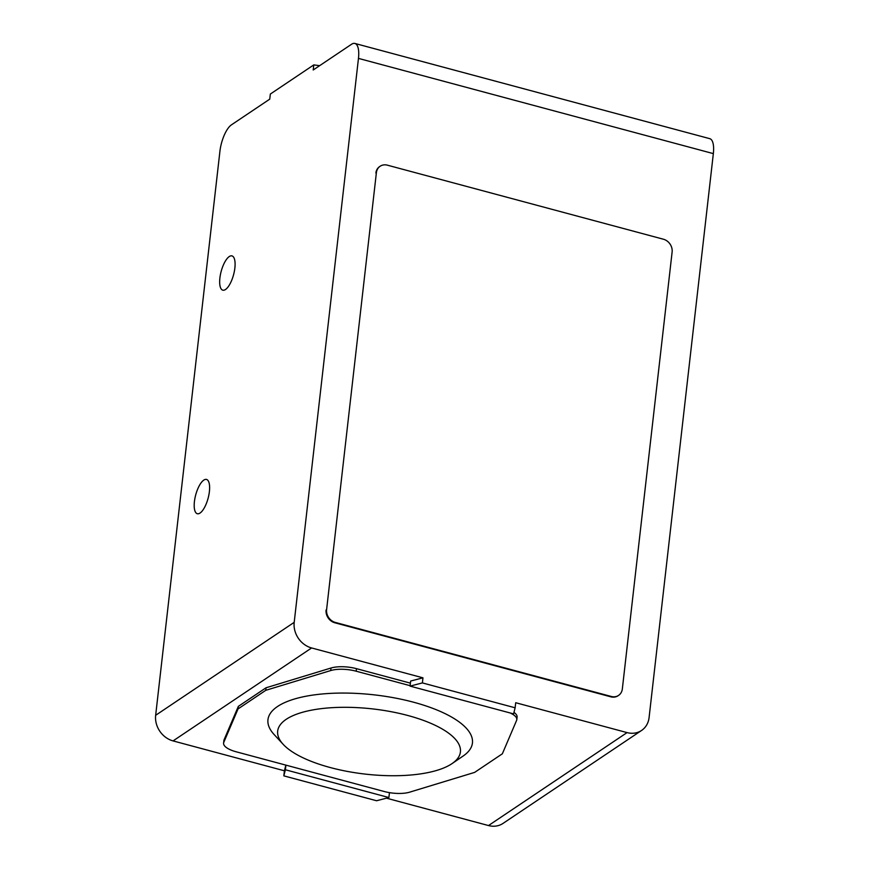 <?xml version="1.0" encoding="UTF-8"?>
<svg xmlns="http://www.w3.org/2000/svg" width="869" height="869" viewBox="0 0 869 869"><rect width="100%" height="100%" fill="white"/><g stroke="black" fill="none" stroke-linecap="round" stroke-linejoin="round"><path stroke-width="1.3" d="M363.383 708.029A91.962 32.805 -173.5 0 0 283.185 744.342A91.962 32.805 -173.5 0 0 374.702 775.007A91.962 32.805 -173.5 0 0 452.065 763.59A91.962 32.805 -173.5 0 0 363.383 708.029M283.185 744.342L274.115 734.522A102.9 36.715 6.5 0 1 277.537 706.497A102.9 36.715 6.5 0 1 363.872 693.875A102.9 36.715 6.5 0 1 413.611 702.228A102.9 36.715 6.5 0 1 463.101 756.052A102.9 36.715 6.5 0 1 462.862 756.215M513.959 712.384A21.899 7.81 -173.5 0 1 517.098 717.077L516.805 719.619A21.899 7.81 -173.5 0 1 516.588 720.423L502.347 753.803L474.637 772.389L409.679 792.159A21.899 7.81 -173.5 0 1 384.217 791.507L236.107 751.772A21.899 7.81 -173.5 0 1 223.594 743.093A21.899 7.81 -173.5 0 1 223.811 742.289L238.052 708.919L265.762 690.323L330.72 670.553A21.899 7.81 -173.5 0 1 356.181 671.205L410.125 685.684M516.805 719.619A21.899 7.81 -173.5 0 0 510.07 712.949M326.603 609.614L376.386 172.681A10.949 9.429 56.1 0 1 380.144 166.24A10.949 9.429 56.1 0 1 387.4 165.175L663.416 239.225A10.949 9.429 56.1 0 1 672.117 252.032L622.334 688.965A10.949 9.429 56.1 0 1 618.576 695.406A10.949 9.429 56.1 0 1 611.32 696.482L335.304 622.421A10.949 9.429 56.1 0 1 326.603 609.614L376.386 172.681M422.388 682.915L410.07 686.119L513.579 713.884L515.132 707.8L422.388 682.915L422.964 677.831L410.657 681.035L410.07 686.119M223.594 743.093L223.876 740.551A21.899 7.81 -173.5 0 1 224.093 739.747L238.334 706.378L238.052 708.919M238.334 706.378L266.044 687.781L265.762 690.323M266.044 687.781L331.002 668.022L330.72 670.553M410.418 683.143L356.475 668.663A21.899 7.81 -173.5 0 0 331.002 668.022M285.912 765.133L285.38 769.771L388.888 797.546L376.581 800.751L283.837 775.865L285.38 769.771M389.453 792.637L388.888 797.546M386.477 798.176L488.508 825.55L627.06 732.6L515.697 702.717L515.132 707.8M173.061 740.909A21.899 18.857 -123.9 0 1 155.66 715.296L219.911 151.358A21.899 7.919 105 0 1 231.469 124.832L269.759 99.142L270.335 94.058L313.785 64.903L313.209 69.987L351.532 44.276A21.899 7.919 105 0 1 354.9 43.45A21.899 7.919 105 0 1 358.462 58.397L294.2 622.345A21.899 18.857 56.1 0 0 311.602 647.959L173.061 740.909L284.413 770.792L285.858 765.111M284.413 770.781L283.837 775.865M326.092 609.962A10.949 9.429 56.1 0 0 334.793 622.769L610.809 696.819A10.949 9.429 56.1 0 0 618.065 695.754A10.949 9.429 56.1 0 0 618.326 695.58M379.894 166.413A10.949 9.429 56.1 0 0 379.634 166.576A10.949 9.429 56.1 0 0 375.875 173.029M311.602 647.959L422.953 677.831M313.785 64.903L319.64 65.675M627.06 732.6A21.899 18.857 56.1 0 0 641.572 730.46A21.899 18.857 56.1 0 0 649.089 717.566L713.34 153.617A21.899 7.919 105 0 0 709.777 138.671L354.9 43.45M488.508 825.55A21.899 18.857 56.1 0 0 503.021 823.41L641.572 730.46M225.505 289.507A17.749 6.42 -75 0 0 234.358 271.324A17.749 6.42 -75 0 0 231.98 255.899A17.749 6.42 -75 0 0 229.253 256.561A17.749 6.42 -75 0 0 220.4 274.745A17.749 6.42 -75 0 0 222.779 290.17A17.749 6.42 -75 0 0 225.505 289.507M200.033 513.058A17.749 6.42 -75 0 0 208.886 494.874A17.749 6.42 -75 0 0 206.507 479.438A17.749 6.42 -75 0 0 203.78 480.112A17.749 6.42 -75 0 0 194.928 498.295A17.749 6.42 -75 0 0 197.306 513.72A17.749 6.42 -75 0 0 200.033 513.058M224.093 739.747L223.811 742.289M356.475 668.663L356.181 671.205M358.462 58.397L713.34 153.617M294.2 622.345L155.66 715.296M452.065 763.59L463.101 756.052"/></g></svg>
